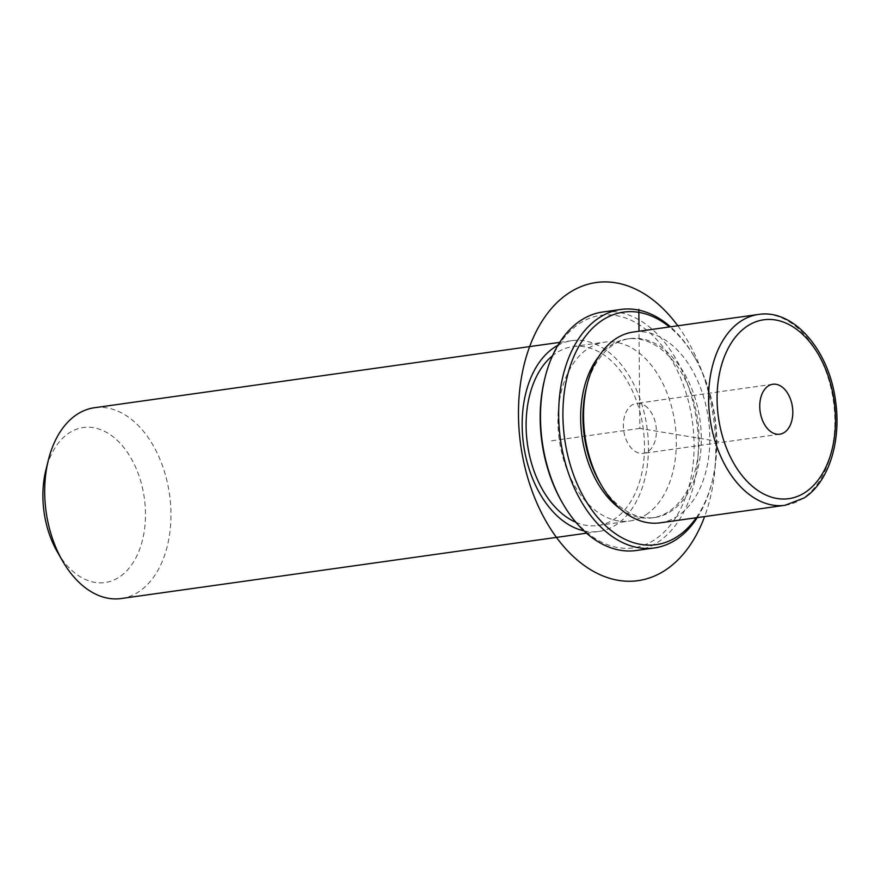 <?xml version="1.0" encoding="UTF-8"?>
<svg xmlns="http://www.w3.org/2000/svg" width="881" height="881" viewBox="0 0 881 881"><rect width="100%" height="100%" fill="white"/><g stroke="black" fill="none" stroke-linecap="round" stroke-linejoin="round"><path stroke-width="0.66" stroke-dasharray="4.41 3.3" d="M647.601 407.848A25.219 16.31 82 0 0 636.357 403.421A25.219 16.31 82 0 0 623.495 421.955A25.219 16.31 82 0 0 632.129 448.947A25.219 16.31 82 0 0 643.372 453.363A25.219 16.31 82 0 0 656.235 434.829A25.219 16.31 82 0 0 647.601 407.848M660.089 522.829A96.337 62.309 82 0 0 677.687 516.035A96.337 62.309 82 0 0 705.703 404.643A96.337 62.309 82 0 0 633.285 332.038M599.741 482.359A90.314 58.41 82 0 0 654.704 517.51A90.314 58.41 82 0 0 671.201 511.134A90.314 58.41 82 0 0 697.466 406.703A90.314 58.41 82 0 0 629.574 338.634A90.314 58.41 82 0 0 613.077 345.011A90.314 58.41 82 0 0 586.427 387.574M620.169 508.766A90.314 58.41 82 0 0 652.425 517.83A90.314 58.41 82 0 0 668.921 511.454A90.314 58.41 82 0 0 695.186 407.022A90.314 58.41 82 0 0 627.305 338.954A90.314 58.41 82 0 0 610.808 345.33A90.314 58.41 82 0 0 598.783 356.552M646.191 514.647A90.314 58.41 82 0 0 672.456 410.216A90.314 58.41 82 0 0 604.564 342.147A90.314 58.41 82 0 0 588.067 348.524A90.314 58.41 82 0 0 561.803 452.955A90.314 58.41 82 0 0 629.695 521.023A90.314 58.41 82 0 0 646.191 514.647M575.888 522.29A90.314 58.41 82 0 0 597.858 525.494A90.314 58.41 82 0 0 614.354 519.118A90.314 58.41 82 0 0 640.619 414.687A90.314 58.41 82 0 0 572.727 346.618A90.314 58.41 82 0 0 556.23 352.995A90.314 58.41 82 0 0 552.497 355.748M583.982 530.858A96.337 62.309 82 0 0 598.695 531.452A96.337 62.309 82 0 0 616.293 524.658A96.337 62.309 82 0 0 644.308 413.266A96.337 62.309 82 0 0 571.89 340.661A96.337 62.309 82 0 0 557.915 345.286M121.226 598.529A96.337 62.309 82 0 0 138.824 591.735A96.337 62.309 82 0 0 166.839 480.343A96.337 62.309 82 0 0 94.421 407.738M57.441 552.09A78.277 50.624 82 0 0 119.364 577.033A78.277 50.624 82 0 0 138.879 475.465A78.277 50.624 82 0 0 68.993 433.056A78.277 50.624 82 0 0 45.9 469.947M696.254 517.753A117.404 75.942 82 0 0 712.288 481.048A117.404 75.942 82 0 0 694.988 357.829A117.404 75.942 82 0 0 669.45 326.95M697.267 517.61A120.422 77.88 82 0 0 711.881 482.711A120.422 77.88 82 0 0 694.118 356.331A120.422 77.88 82 0 0 670.463 326.818M562.012 502.159A117.404 75.942 82 0 0 654.902 539.568A117.404 75.942 82 0 0 684.174 387.211A117.404 75.942 82 0 0 579.346 323.602A117.404 75.942 82 0 0 544.7 378.94M636.148 550.515A120.422 77.88 82 0 0 658.151 542.024A120.422 77.88 82 0 0 693.171 402.771A120.422 77.88 82 0 0 602.648 312.017M718.786 441.546L639.859 428.397L639.011 331.234M639.859 428.397L548.918 441.172M677.808 325.783A150.519 97.362 -98 0 1 704.613 516.574M785.136 505.265A96.337 62.309 82 0 0 802.734 498.47A96.337 62.309 82 0 0 830.75 387.078A96.337 62.309 82 0 0 758.332 314.473M627.305 338.954L629.574 338.634M652.425 517.83L654.704 517.51M572.727 346.618L604.564 342.147M597.858 525.494L629.695 521.023M586.526 533.17L598.695 531.452M559.721 342.368L571.89 340.661M779.795 434.201L643.372 453.363M772.78 384.259L636.357 403.421M694.988 357.829L694.118 356.331M712.288 481.048L711.881 482.711"/><path stroke-width="1.32" d="M758.332 314.473L633.285 332.038A96.337 62.309 82 0 0 615.687 338.833A96.337 62.309 82 0 0 587.253 384.237A96.337 62.309 82 0 0 601.459 485.332A96.337 62.309 82 0 0 660.089 522.829L785.136 505.265L804.122 497.952C828.856 482.083 841.465 441.095 835.562 401.009C829.318 350.715 793.803 308.614 758.332 314.473A96.337 62.309 82 0 0 740.734 321.268A96.337 62.309 82 0 0 712.718 432.659A96.337 62.309 82 0 0 785.136 505.265M587.253 384.237L586.427 387.574A90.314 58.41 82 0 0 599.741 482.359L601.459 485.332M598.783 356.552A90.314 58.41 82 0 0 620.169 508.766M552.497 355.748A90.314 58.41 82 0 0 527.455 444.189A90.314 58.41 82 0 0 575.888 522.29M557.915 345.286A96.337 62.309 82 0 0 554.292 347.455A96.337 62.309 82 0 0 524.063 447.801A96.337 62.309 82 0 0 583.982 530.858M559.721 342.368L94.421 407.738A96.337 62.309 82 0 0 76.823 414.533A96.337 62.309 82 0 0 48.4 459.937A96.337 62.309 82 0 0 62.595 561.032A96.337 62.309 82 0 0 121.226 598.529L586.526 533.17M48.4 459.937L45.9 469.947A78.277 50.624 82 0 0 57.441 552.09L62.595 561.032M784.013 388.675A25.219 16.31 -98 0 1 792.658 415.667A25.219 16.31 -98 0 1 779.795 434.201A25.219 16.31 -98 0 1 768.551 429.774A25.219 16.31 -98 0 1 759.907 402.793A25.219 16.31 -98 0 1 772.78 384.259A25.219 16.31 -98 0 1 784.013 388.675M669.45 326.95A117.404 75.942 82 0 0 602.086 320.409A117.404 75.942 82 0 0 572.826 472.767A117.404 75.942 82 0 0 677.643 536.375A117.404 75.942 82 0 0 696.254 517.753M670.463 326.818A120.422 77.88 82 0 0 620.841 309.462A120.422 77.88 82 0 0 598.838 317.964A120.422 77.88 82 0 0 563.818 457.206A120.422 77.88 82 0 0 654.341 547.96A120.422 77.88 82 0 0 676.333 539.469A120.422 77.88 82 0 0 697.267 517.61M620.841 309.462L602.648 312.017A120.422 77.88 82 0 0 580.656 320.519A120.422 77.88 82 0 0 545.119 377.266L544.7 378.94A117.404 75.942 82 0 0 562.012 502.159L562.871 503.646A120.422 77.88 82 0 0 636.148 550.515L654.341 547.96M545.119 377.266A120.422 77.88 82 0 0 562.871 503.646M639.011 331.234L638.824 309.374M704.613 516.574A150.519 97.362 -98 0 1 618.429 580.359A150.519 97.362 -98 0 1 518.48 415.138A150.519 97.362 -98 0 1 615.83 282.823A150.519 97.362 -98 0 1 677.808 325.783M747.22 326.168A90.314 58.41 82 0 0 724.711 443.363A90.314 58.41 82 0 0 805.344 492.292A90.314 58.41 82 0 0 827.854 375.097A90.314 58.41 82 0 0 747.22 326.168"/></g></svg>
